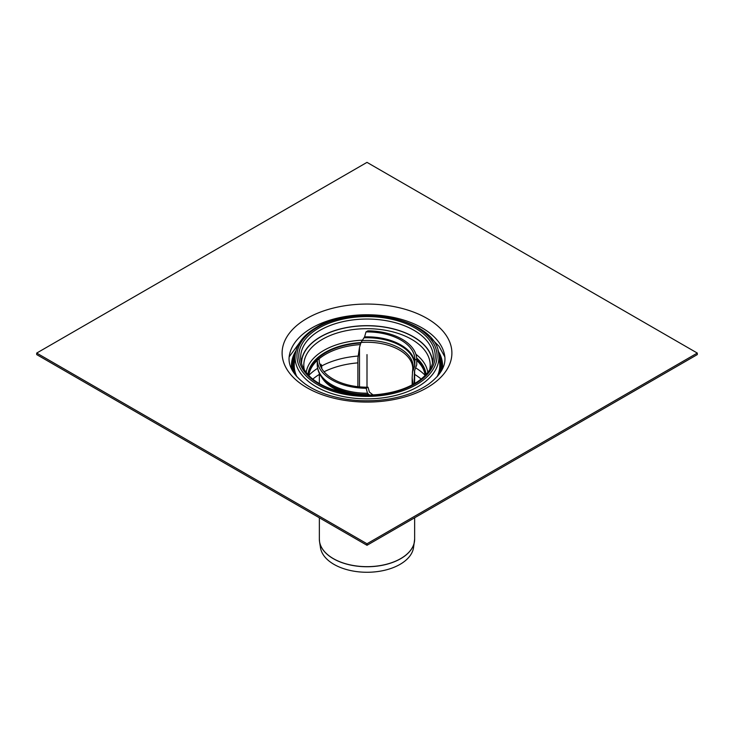 <?xml version="1.0" encoding="UTF-8"?>
<svg xmlns="http://www.w3.org/2000/svg" width="734" height="734" viewBox="0 0 734 734"><rect width="100%" height="100%" fill="white"/><g stroke="black" fill="none" stroke-linecap="round" stroke-linejoin="round"><path stroke-width="1.1" d="M697.3 354.595L697.3 353.072L367 543.766L367 545.289L697.3 354.595M367 545.289L36.7 354.595L36.7 353.072L367 162.37L697.3 353.072M367 543.766L36.7 353.072M416.747 360.431A58.39 33.709 180 0 1 425.206 375.386A66.739 38.526 180 0 0 415.719 367.908M317.638 368.312A66.739 38.526 180 0 0 308.794 375.386A58.39 33.709 180 0 1 317.262 360.422M318.4 359.394A58.39 33.709 180 0 1 360.366 344.585M416.738 358.889A58.39 33.709 180 0 1 425.344 375.239M308.656 375.239A58.39 33.709 180 0 1 360.844 343.026M301.335 362.779A65.675 37.92 180 0 1 342.512 328.401A65.675 37.92 180 0 1 413.444 336.778A65.675 37.92 180 0 1 432.665 362.779M438.785 354.779C437.592 319.207 356.375 301.977 316.528 327.263C303.784 334.732 296.683 343.897 295.215 354.779A71.923 41.526 180 0 0 367 398.874A71.923 41.526 180 0 0 438.785 354.779L439.648 362.835A72.785 42.021 180 0 1 439.776 364.67A72.785 42.021 180 0 1 437.106 376.726M296.894 376.726A72.785 42.021 180 0 1 294.224 364.67A72.785 42.021 180 0 1 294.352 362.835L295.215 354.779M438.005 350.687A75.556 43.627 180 0 1 442.29 369.285M291.71 369.285A75.556 43.627 180 0 1 295.995 350.687M413.003 384.442L412.159 377.771L412.774 368.688A45.774 26.433 180 0 0 361.018 342.484L359.495 347.365L357.889 358.247L357.889 386.699M412.159 384.891L412.159 377.771M369.367 394.965L367.477 393.204L366.147 388.277L368.018 387.194L369.404 392.094L372.982 394.892M412.389 372.147L414.82 365.881L414.866 360.146L416.738 359.064L416.747 364.761L414.49 370.927L414.086 383.827M414.774 369.881L414.49 370.927A47.646 27.507 180 0 0 414.536 370.542M319.143 360.422L319.134 358.972L317.262 360.055L317.253 364.211A49.747 28.718 180 0 0 317.253 364.486C317.308 369.202 318.905 373.578 322.043 377.625A49.251 28.433 180 0 0 368.413 394.433M321.813 368.697L321.611 365.229L319.455 363.578M416.738 359.064A49.747 28.718 180 0 0 367.853 330.841L365.982 331.924L364.596 336.878L361.018 342.484M365.982 331.924A47.875 27.644 180 0 1 414.875 359.559A47.875 27.644 180 0 1 414.866 360.146M359.495 347.365L359.495 386.855M366.147 388.277A49.747 28.718 180 0 1 317.262 360.055M368.018 387.194A47.875 27.644 180 0 1 319.125 359.559A47.875 27.644 180 0 1 319.134 358.972M414.646 517.782L414.646 539.151L413.526 547.683A46.71 26.965 180 0 1 382.946 570.648A46.71 26.965 180 0 1 333.97 564.373A46.71 26.965 180 0 1 320.474 547.683L319.547 541.674A47.637 27.507 0 0 0 333.319 558.693A47.637 27.507 0 0 0 383.267 565.097A47.637 27.507 0 0 0 414.453 541.674A47.637 27.507 0 0 0 414.6 540.408M422.068 513.497A78.474 45.306 0 0 0 422.49 513.259A78.474 45.306 0 0 0 422.903 513.011M311.097 513.011A78.474 45.306 0 0 0 311.932 513.497M367 354.595L367 387.203M306.968 318.409A84.905 49.022 180 0 1 449.006 340.383A84.905 49.022 180 0 1 345.026 400.415A84.905 49.022 180 0 1 306.968 318.409M422.151 327.942A78.006 45.031 180 0 1 444.391 354.173C446.804 364.422 441.538 374.413 428.61 384.148C418.279 391.35 405.049 396.323 388.91 399.057C366.624 402.434 345.567 400.837 325.749 394.25C317.822 391.497 311.032 388.121 305.362 384.13C292.453 374.395 287.196 364.413 289.609 354.173A78.006 45.031 180 0 1 311.849 327.942A78.006 45.031 180 0 1 422.151 327.942M307.95 374.487A59.16 34.159 180 0 1 325.171 352.403A59.16 34.159 180 0 1 360.99 342.576M416.673 358.008A59.16 34.159 180 0 1 426.05 374.487M306.206 372.404A60.995 35.214 180 0 1 323.868 350.393A60.995 35.214 180 0 1 362.367 340.181M415.884 354.228A60.995 35.214 180 0 1 427.794 372.404M304.289 369.642A63.188 36.48 180 0 1 322.318 339.365A63.188 36.48 180 0 1 411.682 339.365A63.188 36.48 180 0 1 429.711 369.642M301.518 363.431A65.482 37.81 180 0 1 320.694 336.851A65.482 37.81 180 0 1 391.938 328.63A65.482 37.81 180 0 1 432.482 363.431M413.912 330.263A66.344 38.306 180 0 1 433.216 359.724C432.289 367.826 427.087 375.129 417.618 381.643C408.104 387.919 396.25 392.039 382.047 394.002C352.467 398.305 319.217 388.937 306.922 373.303C303.335 368.936 301.289 364.403 300.784 359.724A66.344 38.306 180 0 1 320.088 330.263A66.344 38.306 180 0 1 413.912 330.263M318.767 328.116A68.207 39.379 180 0 1 432.886 345.769A68.207 39.379 180 0 1 349.347 393.993A68.207 39.379 180 0 1 318.767 328.116M317.464 327.355A70.06 40.453 180 0 1 434.675 345.485A70.06 40.453 180 0 1 348.87 395.03A70.06 40.453 180 0 1 317.464 327.355M439.483 361.256A72.877 42.077 180 0 1 437.547 376.239M296.453 376.239A72.877 42.077 180 0 1 294.517 361.256M439.253 359.137A73.198 42.26 180 0 1 438.409 375.221M295.591 375.221A73.198 42.26 180 0 1 294.747 359.137M439.06 357.32A73.629 42.508 180 0 1 439.327 374.037M294.673 374.037A73.629 42.508 180 0 1 294.94 357.32M438.657 353.751A74.758 43.159 180 0 1 441.226 371.221M292.774 371.221A74.758 43.159 180 0 1 295.343 353.751M438.391 352.292A75.189 43.407 180 0 1 441.831 370.156M292.169 370.156A75.189 43.407 180 0 1 295.609 352.292M438.079 350.953A75.51 43.59 180 0 1 442.235 369.395M291.765 369.395A75.51 43.59 180 0 1 295.921 350.953M324.061 371.789A65.399 37.755 180 0 1 357.889 362.871M414.646 374.404A65.399 37.755 180 0 1 421.132 379.074M312.868 379.074A65.399 37.755 180 0 1 319.354 374.404M321.657 365.972A66.739 38.526 180 0 1 358.21 356.045M364.11 337.805A47.627 27.497 180 0 1 414.545 366.917M364.596 336.878A47.875 27.644 180 0 1 414.848 363.44M362.055 340.594A46.279 26.718 180 0 1 413.013 370.019M321.253 367.716A45.774 26.433 180 0 1 321.611 365.229M367.477 393.204A49.747 28.718 180 0 1 317.253 364.486L317.253 362.724M349.338 393.626A47.894 27.653 180 0 1 323.281 379.212L322.043 377.625M342.842 392.396A47.646 27.507 180 0 1 333.309 388.139A47.646 27.507 180 0 1 321.602 377.028M416.747 364.275A49.747 28.718 180 0 1 416.747 364.486L416.747 362.724M320.73 366.661A46.279 26.718 180 0 1 320.987 364.312M414.646 539.151A47.646 27.507 180 0 1 385.231 564.565A47.646 27.507 180 0 1 333.309 558.602A47.646 27.507 180 0 1 319.354 539.151L319.547 541.674A47.637 27.507 0 0 1 319.4 540.408M444.804 356.843L439.051 346.31L431.482 338.649M289.196 356.843L302.509 338.649M319.354 373.331L319.354 383.506M414.646 370.184L414.646 383.506M319.354 517.782L319.354 539.151"/></g></svg>
